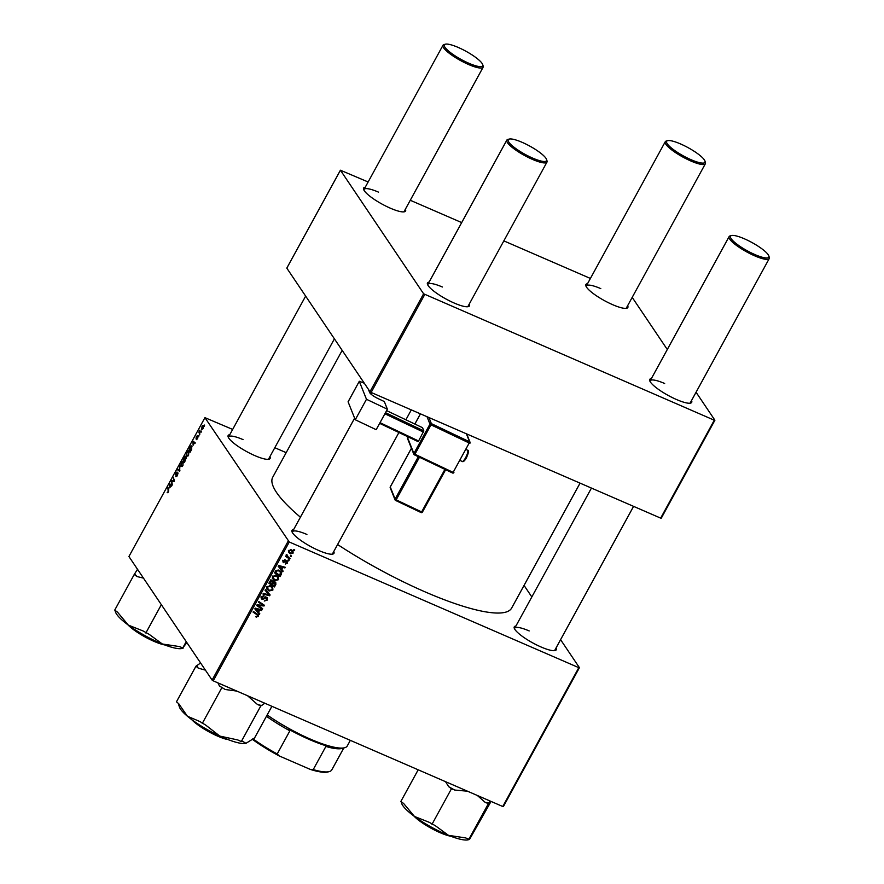 <?xml version="1.0" encoding="UTF-8"?>
<svg xmlns="http://www.w3.org/2000/svg" width="884" height="884" viewBox="0 0 884 884"><rect width="100%" height="100%" fill="white"/><g stroke="black" fill="none" stroke-linecap="round" stroke-linejoin="round"><path stroke-width="1.33" d="M556.047 647.983A23.912 5.205 -151.3 0 1 555.141 650.547A23.912 5.205 -151.3 0 1 541.085 647A23.912 5.205 -151.3 0 1 514.245 628.159A23.912 5.205 -151.3 0 1 515.913 626.016M554.367 650.668A22.873 4.984 28.7 0 0 554.821 650.204L633.574 506.366M333.776 551.505A23.912 5.205 -151.3 0 1 332.87 554.069A23.912 5.205 -151.3 0 1 318.815 550.522A23.912 5.205 -151.3 0 1 291.974 531.682A23.912 5.205 -151.3 0 1 293.643 529.538M332.097 554.202A22.873 4.984 28.7 0 0 332.55 553.738L398.916 432.519M269.907 456.652A23.912 5.205 -151.3 0 1 269.001 459.205A23.912 5.205 -151.3 0 1 254.946 455.658A23.912 5.205 -151.3 0 1 228.116 436.818A23.912 5.205 -151.3 0 1 229.785 434.685M268.228 459.337A22.873 4.984 28.7 0 0 268.692 458.873L334.406 338.837M580.059 483.139L511.648 608.07A136.202 29.658 -151.3 0 1 425.403 592.015A136.202 29.658 -151.3 0 1 337.6 544.522M300.405 517.184A136.202 29.658 -151.3 0 1 272.714 477.261L342.174 350.373M405.38 209.199A23.912 5.205 -151.3 0 1 404.474 211.762A23.912 5.205 -151.3 0 1 390.419 208.215A23.912 5.205 -151.3 0 1 363.589 189.375A23.912 5.205 -151.3 0 1 365.258 187.231M403.701 211.884A22.873 4.984 28.7 0 0 404.165 211.42L483.117 67.228A22.873 4.984 -151.3 0 1 468.631 64.532A22.873 4.984 -151.3 0 1 442.983 45.261A22.873 4.984 -151.3 0 1 444.022 44.554L445.381 44.2A21.835 4.752 28.7 0 0 449.47 51.802A21.835 4.752 28.7 0 0 468.863 63.261A21.835 4.752 28.7 0 0 482.719 64.642A21.835 4.752 28.7 0 0 458.21 47.438A21.835 4.752 28.7 0 0 445.381 44.2M469.249 304.063A23.912 5.205 -151.3 0 1 468.343 306.626A23.912 5.205 -151.3 0 1 454.288 303.079A23.912 5.205 -151.3 0 1 427.447 284.239A23.912 5.205 -151.3 0 1 429.116 282.095M467.57 306.748A22.873 4.984 28.7 0 0 468.034 306.284L546.975 162.092A22.873 4.984 -151.3 0 1 532.488 159.396A22.873 4.984 -151.3 0 1 506.841 140.114A22.873 4.984 -151.3 0 1 507.891 139.418L509.239 139.064A21.835 4.752 28.7 0 0 513.328 146.667A21.835 4.752 28.7 0 0 532.721 158.125A21.835 4.752 28.7 0 0 546.577 159.507A21.835 4.752 28.7 0 0 522.068 142.302A21.835 4.752 28.7 0 0 509.239 139.064M691.52 400.54A23.912 5.205 -151.3 0 1 690.614 403.104A23.912 5.205 -151.3 0 1 676.558 399.546A23.912 5.205 -151.3 0 1 649.718 380.706A23.912 5.205 -151.3 0 1 651.386 378.573M689.84 403.226A22.873 4.984 28.7 0 0 690.305 402.761L769.246 258.559A22.873 4.984 -151.3 0 1 754.759 255.863A22.873 4.984 -151.3 0 1 729.123 236.592A22.873 4.984 -151.3 0 1 730.162 235.895L731.51 235.542A21.835 4.752 28.7 0 0 735.599 243.133A21.835 4.752 28.7 0 0 754.991 254.603A21.835 4.752 28.7 0 0 768.848 255.984A21.835 4.752 28.7 0 0 744.339 238.779A21.835 4.752 28.7 0 0 731.51 235.542M627.651 305.676A23.912 5.205 -151.3 0 1 626.756 308.24A23.912 5.205 -151.3 0 1 612.689 304.693A23.912 5.205 -151.3 0 1 585.86 285.852A23.912 5.205 -151.3 0 1 587.529 283.709M625.971 308.361A22.873 4.984 28.7 0 0 626.436 307.897L705.388 163.706A22.873 4.984 -151.3 0 1 690.901 161.01A22.873 4.984 -151.3 0 1 665.254 141.738A22.873 4.984 -151.3 0 1 666.293 141.031L667.652 140.678A21.835 4.752 28.7 0 0 671.741 148.28A21.835 4.752 28.7 0 0 691.133 159.739A21.835 4.752 28.7 0 0 704.99 161.12A21.835 4.752 28.7 0 0 680.481 143.915A21.835 4.752 28.7 0 0 667.652 140.678M524.057 585.418L531.825 596.954M560.589 639.684L579.429 667.674L503.405 806.528L502.775 806.517L578.799 667.663L579.429 667.674M276.471 575.396L278.349 576.898L278.57 579.672L274.725 580.644L272.46 578.611L272.537 576.346L276.471 575.396M281.885 569.627L283.145 571.119L282.758 571.826L278.173 566.246L278.604 565.451L285.245 567.285L284.891 567.937L283.09 567.406L281.885 569.627L281.388 568.887M258.426 616.457L255.83 616.844L257.73 616.104L257.023 614.745L253.067 612.104L253.421 611.452L258.404 614.988L258.426 616.457L257.808 615.551M257.73 616.104L256.017 613.242L253.399 611.496M266.681 597.286L267.421 600.026L264.272 601.043L266.725 599.672L266.382 597.96L262.018 599.264L261.332 596.811L264.117 595.772L262.04 597.142L262.338 598.601L266.681 597.286L267.465 597.916M265.775 596.777L266.791 598.291L265.797 597.087M261.034 597.794L262.018 599.264L261.277 598.678M260.946 596.799L262.338 598.601M265.421 589.529L270.106 594.932L269.653 595.761L262.957 594.037L263.31 593.374L269.056 594.866L265.034 590.225L265.421 589.529M270.791 585.749L272.681 587.263L272.902 590.026L269.056 591.009L266.791 588.965L266.869 586.711L270.791 585.749M293.93 549.439L294.726 549.97L294.372 550.621L293.565 550.102L293.93 549.439M232.658 429.425L204.933 417.657L289.267 541.991L213.243 680.846L502.775 806.517M289.267 541.991L578.799 667.663M274.902 581.827L275.775 582.556L275.852 584.457L274.482 586.954L268.88 583.219L270.327 580.799L272.195 580.545L273.233 582.059L274.902 581.827M272.195 580.545L273.233 582.059L272.228 580.567M258.537 612.269L259.797 613.761L259.421 614.468L254.824 608.888L255.255 608.104L261.896 609.927L261.542 610.579L259.741 610.059L258.537 612.269L258.04 611.54M259.211 606.325L262.614 608.634L262.25 609.286L256.658 605.54L257.034 604.855L263.255 605.352L258.482 602.203L258.846 601.551L264.449 605.286L264.073 605.971L257.852 605.485L259.211 606.325M282.913 561.561L283.676 562.699L283.145 560.788L285.311 559.904L283.687 561.064L283.93 562.014L287.123 561.097L287.587 563.185L285.223 564.069L287.046 562.909L286.825 561.76L283.112 562.246M287.046 562.909L286.317 561.009M283.322 560.511L283.93 562.014M281.565 573.683L280.151 576.589L274.548 572.854L275.918 570.545L279.112 570.235L281.101 571.837L281.565 573.683L280.548 572.18L280.151 573.241M291.455 549.848L292.98 551.063L293.123 553.075L290.493 553.837L288.869 552.566L288.748 550.544L291.455 549.848M290.648 555.428L291.444 555.959L291.09 556.611L290.284 556.091L290.648 555.428M286.582 555.926L286.814 554.445L288.46 557.34L290.085 558.456L289.72 559.108L285.642 556.39L286.692 556.091M286.604 554.599L287.234 556.246L286.217 554.743M288.25 559.793L289.057 560.323L288.703 560.975L287.897 560.456L288.25 559.793M188.977 451.028L188.524 455.282L186.59 456.277L187.01 452.011L188.635 450.718M193.099 445.249L193.021 441.116L195.265 442.895L194.9 443.547L194.303 443.039L193.099 445.249M168.38 492.068L167.164 492.465L168.192 491.725L167.838 487.106L168.722 489.813L168.38 492.068M167.617 492.068L168.49 491.847M177.043 472.111L175.673 474.255L177.927 472.907L177.375 475.636L175.717 476.675L177.585 473.581L175.33 474.918L175.805 472.476L177.054 472.078M176.104 476.089L176.877 476.421M178.038 473.78L177.341 473.515M175.673 474.255L176.424 474.443M179.839 465.194L179.673 471.371L177.375 469.691L177.728 469.039L179.695 470.476L179.839 465.194M183.308 461.393L182.855 465.636L180.911 466.642L181.342 462.365L182.966 461.072M204.569 425.06L204.381 426.232L204.569 425.06M204.933 417.657L128.92 556.522L212.105 680.083L288.129 541.229M186.292 457.459L184.491 462.564L183.297 458.873L185.541 456.199L185.507 457.702L186.292 457.459L185.253 457.581L185.198 456.851L184.402 457.536L184.17 459.802L185.253 457.581M185.684 456.895L184.668 456.464L185.541 456.199M169.75 487.891L169.673 483.758L171.916 485.537L171.562 486.189L170.966 485.681L169.75 487.891M171.905 481.968L172.269 484.896L171.076 481.194L171.452 480.509L173.927 480.962L173.264 477.205L174.457 480.896L174.082 481.581L171.595 481.139L171.905 481.968M197.552 438.796L196.237 439.657L197.673 437.381L196.038 438.342L196.414 436.431L197.618 435.547L196.37 437.646L198.005 436.718L197.552 438.796M196.568 438.983L197.64 438.63M197.022 437.79L196.281 438.442M197.187 436.143L196.557 436.707M191.684 449.293L190.171 452.21L188.966 448.519L190.27 446.199L191.729 445.879L191.684 449.293M203.386 425.48L203.077 428.685L201.729 429.469L202.027 426.198L203.154 425.27M201.287 431.049L201.11 432.221L201.287 431.049M199.762 432.972L199.74 434.729L198.867 432.044L199.972 430.099L199.762 432.972M198.9 435.414L198.712 436.586L198.9 435.414M274.802 447.713L286.184 452.663M632.204 297.378L667.298 349.512M696.062 392.231L714.902 420.22L661.298 518.135L660.668 518.123L714.272 420.209L714.902 420.22M368.131 181.982L340.417 170.214L286.803 268.128L369.998 391.689L423.602 293.786L714.272 420.209M424.74 294.538L371.136 392.452L660.668 518.123M340.417 170.214L423.602 293.786M410.275 200.27L461.691 222.591M503.836 240.879L590.401 278.449M371.136 392.452L369.998 391.689M378.529 192.148A22.873 4.984 28.7 0 0 364.042 189.452A22.873 4.984 28.7 0 0 363.899 190.093M664.658 383.49A22.873 4.984 28.7 0 0 650.171 380.794A22.873 4.984 28.7 0 0 650.027 381.435M600.8 288.626A22.873 4.984 28.7 0 0 586.313 285.93A22.873 4.984 28.7 0 0 586.169 286.571M442.387 287.013A22.873 4.984 28.7 0 0 427.9 284.317A22.873 4.984 28.7 0 0 427.757 284.957M213.243 680.846L212.105 680.083M306.914 534.455A22.873 4.984 28.7 0 0 292.427 531.759A22.873 4.984 28.7 0 0 292.284 532.4M243.045 439.602A22.873 4.984 28.7 0 0 228.569 436.906A22.873 4.984 28.7 0 0 228.426 437.547M529.184 630.933A22.873 4.984 28.7 0 0 514.698 628.237A22.873 4.984 28.7 0 0 514.554 628.878M183.96 459.161L183.297 458.873M186.436 458.1L185.507 457.702M185.662 457.061L184.402 457.536M186.425 458.31L184.303 460.233L184.712 461.481L185.828 458L186.425 458.266M183.607 462.299L181.54 462.697L181.01 464.31L181.275 466.001L182.237 466.52M182.966 465.415L182.69 461.791L183.596 462.177M181.275 466.001L182.668 465.282M179.971 470.818L177.375 469.691M167.872 492.775L167.164 492.465M168.148 488.045L167.485 487.758M171.673 485.99L170.966 485.681M169.684 485.592L169.739 487.228L170.7 485.46L169.595 484.531L169.684 485.592M171.905 485.526L169.595 484.531M171.717 485.902L170.7 485.46M171.739 481.482L171.076 481.194M173.828 481.548L171.452 480.509M174.281 480.332L173.595 480.045M173.562 478.156L172.899 477.857M195.021 443.348L194.303 443.039M193.032 442.939L193.088 444.586L194.049 442.818L192.944 441.889L193.032 442.939M195.242 442.884L192.944 441.889M195.066 443.26L194.049 442.818M189.629 448.807L188.966 448.519M189.463 448.287L190.38 451.116L191.364 446.508L190.458 446.575L189.463 448.287M192.038 446.796L190.458 446.575M189.287 451.945L187.209 452.343L186.679 453.956L186.944 455.647L187.905 456.166M188.646 455.05L188.358 451.437L189.264 451.823M186.944 455.647L188.347 454.928M202.171 426.464L202.06 428.784L202.922 428.442L203.033 426.132L202.171 426.464L203.651 426.397M203.154 428.541L202.06 428.784M199.618 432.364L198.867 432.044M293.764 549.726L294.372 550.621M275.255 583.573L275.852 584.457M273.488 585.396L274.482 586.954M273.465 585.44L269.211 582.611M275.068 581.904L274.946 582.711M273.521 580.965L272.029 581.716M271.521 580.434L270.858 579.705M269.896 582.998L271.642 584.158L272.537 581.937L271.863 581.208L269.896 582.998L269.399 582.269M270.018 581.175L270.504 581.882M271.311 580.368L272.537 581.937M272.294 584.6L274.184 585.86L275.167 583.992L274.537 582.468L272.294 584.6L271.797 583.86M272.504 582.423L273.046 583.219M274.018 581.694L275.167 583.992M272.36 589.23L272.902 590.026M268.15 589.54L269.056 591.009M268.04 589.495L266.67 588.656M272.062 586.545L272.128 587.871M266.625 587.296L269.443 590.368L272.206 589.661L272.018 587.694L270.559 585.65M266.614 587.341L267.775 589.098L267.101 586.346M269.742 585.429L270.371 586.368L267.576 587.042M272.018 587.694L270.371 586.368M268.979 593.639L268.648 594.247M265.145 590.026L269.653 595.761M266.902 599.253L267.421 600.026M265.266 597.175L265.752 597.893M263.31 598.435L263.775 599.12M262.758 597.617L261.001 597.761M263.355 595.595L263.962 596.501M263.255 595.595L263.83 596.446M261.576 596.446L262.04 597.142M266.736 597.308L266.625 598.037M255.951 616.535L256.36 617.143M256.714 614.601L256.017 613.242M257.62 614.247L257.432 614.91M258.68 612.446L259.421 614.468M258.404 612.955L254.912 608.722M260.924 609.662L261.542 610.579M259.145 609.164L259.741 610.059M256.647 609.938L258.006 611.595L258.968 609.827L255.664 608.877L256.647 609.938M255.2 608.192L255.664 608.877M258.382 608.954L258.968 609.827M261.266 607.717L262.25 609.286M261.244 607.772L256.99 604.932M261.752 604.413L260.747 602.899L263.255 605.352M260.747 602.899L258.813 601.606M263.101 604.38L264.073 605.971M259.31 604.987L259.808 605.717M257.443 604.877L257.852 605.485M285.963 561.141L286.361 561.727M284.493 559.771L285.035 560.589M287.178 562.578L287.587 563.185M282.029 569.804L282.758 571.826M281.753 570.313L278.261 566.08M284.272 567.02L284.891 567.937M282.493 566.522L283.09 567.406M279.996 567.296L281.355 568.953L282.316 567.185L279.012 566.235L279.996 567.296M278.548 565.55L279.012 566.235M281.731 566.312L282.316 567.185M280.637 573.97L281.156 574.744M279.167 575.042L280.151 576.589M279.134 575.086L274.88 572.246M280.471 571.097L280.548 572.18M275.068 571.904L279.852 575.495L280.416 572.213L278.957 570.169M276.206 570.291L276.626 570.92L275.565 572.633M278.084 569.915L278.725 570.865L276.626 570.92M280.416 572.213L278.725 570.865M278.029 578.876L278.57 579.672M273.819 579.186L274.725 580.644M273.708 579.142L272.338 578.302M277.731 576.191L277.797 577.517M272.294 576.943L275.112 580.014L277.874 579.307L277.687 577.34L276.228 575.296M272.283 576.987L273.443 578.744L272.78 575.992M275.41 575.075L276.04 576.014L273.244 576.688M277.687 577.34L276.04 576.014M292.681 552.412L293.123 553.075M289.687 552.412L290.493 553.837M289.477 552.334L288.527 551.782M292.306 550.345L292.228 551.296M288.924 550.279L289.411 552.091L290.781 553.163L292.571 552.832L291.123 549.726M290.493 549.605L291.101 550.5L289.3 550.82M292.416 551.583L291.101 550.5M290.493 555.716L291.09 556.611M288.748 557.539L289.72 559.108M288.703 557.605L285.985 555.782M288.096 560.08L288.703 560.975M482.719 64.642L483.139 65.98A22.873 4.984 -151.3 0 1 483.117 67.228M546.577 159.507L546.997 160.833A22.873 4.984 -151.3 0 1 546.975 162.092M704.99 161.12L705.41 162.446A22.873 4.984 -151.3 0 1 705.388 163.706M768.848 255.984L769.268 257.31A22.873 4.984 -151.3 0 1 769.246 258.559M114.975 610.369L115.506 612.015A38.929 8.475 -151.3 0 0 128.335 625.11A38.929 8.475 28.7 0 0 144.678 635.486A38.929 8.475 28.7 0 0 162.358 644.005L149.142 634.325L143.075 630.955L128.335 625.11L117.506 612.148L114.732 610.104L134.224 574.501L136.998 576.545L143.451 578.114M161.341 604.689L145.849 632.999M186.215 641.629L182.778 647.906L179.485 646.58L162.358 644.005A38.929 8.475 28.7 0 0 182.082 648.458L183.087 648.193M186.867 642.602L182.778 647.906M137.517 569.296L134.224 574.501M134.733 573.793A43.095 9.381 28.7 0 0 136.998 576.545M178.225 703.288L179.364 706.869A38.929 8.475 28.7 0 0 187.397 716.217A38.929 8.475 -151.3 0 0 219.818 736.085A38.929 8.475 28.7 0 0 235.884 742.217A38.929 8.475 28.7 0 0 245.951 743.322L242.47 741.245L241.288 741.566L237.807 739.952L219.818 736.085L205.718 725.101L199.939 721.565L187.397 716.217L178.756 703.741L176.457 701.808L195.95 666.204L198.248 668.138L205.408 670.138M217.972 682.901L219.431 685.962L225.21 689.498L236.824 691.089M221.729 687.885L202.237 723.499M247.52 695.719L257.299 704.349L260.78 705.962L241.288 741.566M260.78 705.962L264.813 703.233M271.896 706.305L254.57 737.952L245.984 743.311A38.929 8.475 28.7 0 0 245.984 743.311L245.951 743.322M200.602 663.011L195.95 666.204M257.299 704.349A43.095 9.381 28.7 0 0 261.962 705.631M219.431 685.962A43.095 9.381 28.7 0 0 225.21 689.498M197.143 665.884A43.095 9.381 28.7 0 0 198.248 668.138M445.536 781.677L448.696 786.683A43.095 9.381 28.7 0 0 451.713 788.395A43.095 9.381 28.7 0 0 454.763 790.053L467.492 791.202M491.051 801.423L469.857 838.817L468.907 839.236L465.614 837.91L448.497 835.347L435.271 825.667L429.204 822.297L414.474 816.451L403.634 803.49L400.861 801.445L418.187 769.798M448.696 786.683L451.47 788.727L431.978 824.33M451.47 788.727L454.763 790.053M477.338 795.478L485.106 802.307L488.399 803.633L468.907 839.236M488.399 803.633L490.09 801.014M401.115 801.711L401.634 803.346A38.929 8.475 28.7 0 0 414.474 816.451A38.929 8.475 28.7 0 0 448.497 835.347A38.929 8.475 28.7 0 0 468.222 839.8L469.216 839.535M485.106 802.307A43.095 9.381 28.7 0 0 488.918 802.926M267.167 714.946A58.222 12.674 28.7 0 0 344.605 747.754A58.222 12.674 28.7 0 0 347.257 745.974L350.329 740.35M344.605 747.754L341.898 748.472A56.145 12.221 -151.3 0 1 325.887 746.45L328.605 746.516A57.184 12.453 -151.3 0 1 288.151 728.969L289.886 730.814A56.145 12.221 -151.3 0 1 266.438 716.272M310.251 769.4L313.223 769.588A56.145 12.221 28.7 0 0 329.235 771.61L327.876 771.975A55.106 12 -151.3 0 1 310.251 769.4L279.211 755.931A55.106 12 -151.3 0 1 252.26 739.256M325.887 746.45L313.223 769.588M289.886 730.814L277.211 753.964L279.211 755.931M252.846 738.748A56.145 12.221 28.7 0 0 277.211 753.964M329.235 771.61A56.145 12.221 28.7 0 0 331.787 769.898A56.145 12.221 28.7 0 0 331.843 769.776M387.391 409.226L376.175 429.69L355.257 419.756L366.473 399.281L387.391 409.226L384.319 401.557L377.954 398.529A8.321 1.812 -151.3 0 1 369.656 392.518L368.363 389.258M364.307 383.247L359.313 381.258L348.108 401.866L355.257 419.756M359.324 381.402L366.473 399.281M370.871 394.021L371.623 392.662M386.617 410.629L422.552 427.701L423.834 430.895L418.596 441.006L417.988 441.58L379.645 423.359M385.49 412.684L423.834 430.895M423.469 432.099L384.894 413.778M380.021 422.674L418.596 441.006M171.805 485.747L170.137 485.029M174.203 481.36L172.579 480.653M174.303 481.172L173.397 480.786M195.143 443.105L193.486 442.376M267.078 592.28L268.095 593.794M264.172 597.838L264.647 598.534M256.703 608.49L257.299 609.385M285.212 561.605L285.587 562.169M280.051 565.848L280.648 566.732M275.587 570.976L276.073 571.694M130.169 626.436A25.99 5.658 28.7 0 0 144.689 636.215A25.99 5.658 28.7 0 0 162.037 643.884M164.8 644.966A25.371 5.525 -151.3 0 1 144.479 636.635A25.371 5.525 -151.3 0 1 127.771 624.69M194.027 721.289A25.99 5.658 28.7 0 0 225.895 738.737M226.16 739.234A25.371 5.525 -151.3 0 1 191.629 719.554M416.298 817.766A25.99 5.658 28.7 0 0 430.828 827.557A25.99 5.658 28.7 0 0 448.166 835.214M450.928 836.297A25.371 5.525 -151.3 0 1 430.607 827.976A25.371 5.525 -151.3 0 1 413.9 816.031M467.514 450.177C469.072 450.1 468.697 452.674 466.387 457.901C464.586 460.984 463.183 462.155 462.166 461.448A6.243 1.558 -64.6 0 0 465.603 457.724A6.243 1.558 -64.6 0 0 467.514 450.177L466.443 449.669M407.9 436.784L407.513 437.503L413.889 453.481A1.039 0.983 158.2 0 0 414.309 454.796L452.553 472.995A1.039 1.039 0 0 0 453.912 472.553L453.127 472.376L469.205 443.006L431.005 424.85L414.928 454.232L453.127 472.376L452.553 472.995L414.419 454.851M370.739 392.187L370.142 393.269M428.928 417.535L431.37 423.646L469.57 441.79L466.376 433.79M469.934 443.216L469.99 443.116A1.039 0.983 158.2 0 0 469.57 441.79L469.205 443.006L469.99 443.182A1.039 1.039 0 0 0 470.045 442.298L466.708 433.933M407.568 437.403L407.502 437.436A1.039 1.039 0 0 0 407.458 438.32L413.834 454.299A1.039 1.039 0 0 0 414.353 454.851L414.928 454.232L413.889 453.481L429.967 424.099L427.016 416.707M420.452 413.856L414.872 424.055M419.469 457.271L396.165 499.847L421.624 511.935L444.928 469.371M411.436 448.298L390.275 486.951L395.126 499.084L418.32 456.73M445.602 469.691L422.408 512.123L445.635 469.702M390.33 486.852L390.275 486.951A1.039 0.983 158.2 0 0 390.22 487.769L395.071 499.913A1.039 1.039 0 0 0 395.59 500.466L396.165 499.847L395.126 499.084A1.039 0.983 158.2 0 0 395.546 500.41L421.06 512.554A1.039 1.039 0 0 0 422.408 512.123L421.06 512.554L395.656 500.466M421.127 512.554A1.039 0.983 158.2 0 0 422.342 512.156M452.63 472.995A1.039 0.983 158.2 0 0 453.846 472.586M407.458 438.32A1.039 0.983 -21.8 0 1 407.513 437.503L407.867 436.773M431.005 424.85L431.37 423.646A1.039 0.983 -21.8 0 0 429.967 424.099L431.005 424.85M185.11 456.774L185.673 457.017M176.248 476.2L176.844 476.465M175.739 474.31L176.314 474.564M191.099 446.265L192.027 446.663M202.845 425.955L203.651 426.309M272.394 581.628L271.388 580.125M275.079 582.91L274.062 581.407M257.697 615.308L256.692 613.805M287.101 561.981L286.084 560.478M283.687 561.804L282.67 560.301M289.411 552.091L288.394 550.577M228.569 436.906L305.643 296.107M364.042 189.452L442.983 45.261M506.841 140.114L427.9 284.317M354.628 418.165L292.427 531.759M411.303 409.889L405.889 419.778M665.254 141.738L586.313 285.93M514.698 628.237L591.44 488.078M650.171 380.794L729.123 236.592M127.561 624.535L144.468 636.646L165.043 645.055M191.419 719.399L207.143 730.847L228.901 739.919M451.171 836.386L430.596 827.988L413.69 815.877M343.788 747.974L331.787 769.898M462.166 461.448L460.442 460.63M348.108 401.734L359.313 381.258M411.425 448.254L390.275 486.885A1.039 1.039 0 0 0 390.22 487.769M420.419 413.845L414.839 424.033"/></g></svg>
